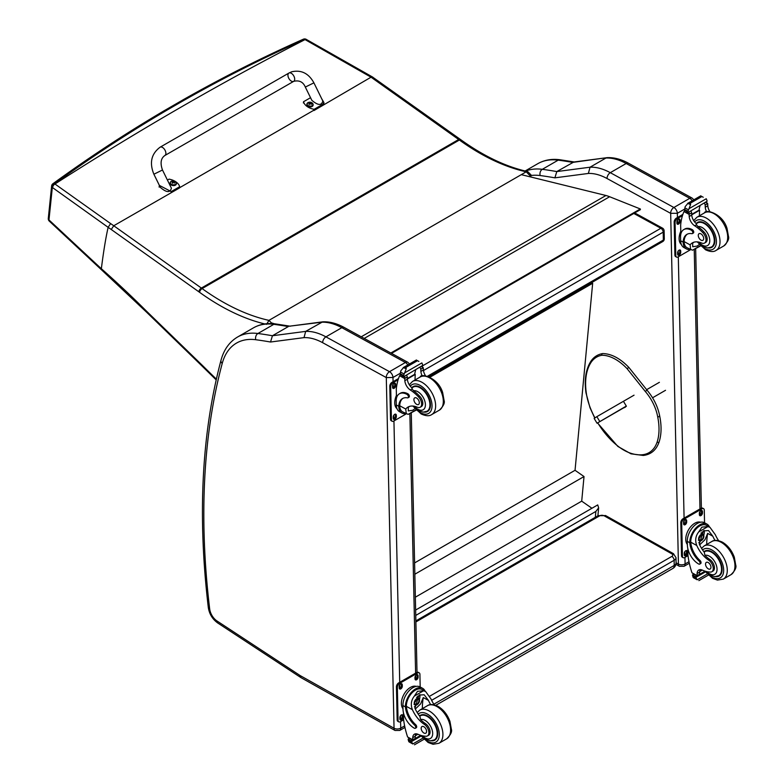 <?xml version="1.0" encoding="UTF-8"?>
<svg xmlns="http://www.w3.org/2000/svg" width="784" height="784" viewBox="0 0 784 784"><rect width="100%" height="100%" fill="white"/><g stroke="black" fill="none" stroke-linecap="round" stroke-linejoin="round"><path stroke-width="1.18" d="M160.103 147.196L288.933 73.039A4.792 2.764 60.1 0 1 289.218 72.912A4.792 2.764 60.1 0 1 293.843 76.058A4.792 2.764 60.1 0 1 293.706 81.34A4.792 2.764 60.1 0 1 293.412 81.467A4.792 2.764 60.1 0 1 288.796 78.331A4.792 2.764 60.1 0 1 288.933 73.039A4.792 2.764 60.1 0 1 289.218 72.912A4.792 2.764 60.1 0 1 293.843 76.058A4.792 2.764 60.1 0 1 293.706 81.34L164.885 155.497A4.792 2.764 60.1 0 0 165.022 150.205A4.792 2.764 60.1 0 0 160.397 147.059A4.792 2.764 60.1 0 0 160.103 147.196C151.302 153.801 149.234 162.817 153.889 174.224L162.484 170.001L171.402 188.18C170.177 192.923 166.502 192.678 160.377 187.435L153.889 174.224M167.433 180.075L169.05 179.144A13.161 8.428 -173.9 0 1 179.673 186.71L171.196 191.59L159.377 185.396M266.599 324.37L268.941 320.362A226.008 130.477 60 0 1 202.105 288.581A127.674 73.706 -120 0 0 201.37 288.061L113.749 225.753L179.536 187.935L179.673 186.71M321.675 98.676L323.929 102.577L322.616 104.429L314.149 109.309A13.161 8.428 -173.9 0 1 303.526 101.744L310.533 97.706M305.319 87.063L311.797 100.274C317.922 105.517 321.597 105.762 322.822 101.018L313.914 82.849L305.319 87.063C303.134 81.918 299.263 80.017 293.706 81.34M303.526 101.744L303.398 102.959M179.556 187.748L313.482 110.426A13.161 8.428 6.1 0 0 314.012 110.524L371.028 77.195L372.782 77.224L460.247 139.336A3.195 1.617 -54.6 0 0 458.66 139.503A127.674 73.706 60 0 1 459.395 140.022A3.195 1.597 -54.2 0 1 460.982 139.856L460.247 139.336M314.149 109.309L314.012 110.524M176.361 183.681A3.136 2.009 -173.9 0 1 176.351 183.907A3.136 2.009 -173.9 0 1 173.019 185.573A3.136 2.009 -173.9 0 1 170.108 183.24A3.136 2.009 -173.9 0 1 170.157 183.025M170.461 182.074A3.136 2.009 6.1 0 0 170.157 182.79L171.167 181.388A3.028 1.94 -173.9 0 1 171.49 181.231L171.167 181.388A3.028 1.94 -173.9 0 0 171.167 184.132A3.028 1.94 -173.9 0 0 175.44 184.397A3.028 1.94 -173.9 0 0 175.43 181.653L176.4 183.456A3.136 2.009 6.1 0 0 176.253 182.692M174.607 182.858L174.332 183.015A1.548 0.99 -173.9 0 0 174.597 182.868L174.685 182.888A4.077 2.568 -115.8 0 0 174.156 182.27L174.156 181.712A4.077 1.823 -51 0 1 174.695 181.565A1.666 1.068 6.1 0 0 174.42 181.369A4.077 2.303 121.6 0 0 173.842 181.486L172.97 181.427A4.077 2.577 -116.2 0 0 172.362 181.231L172.441 181.329A1.548 0.99 -173.9 0 0 172.235 181.437M174.077 182.692L174.156 181.712M172.362 181.231A1.666 1.068 6.1 0 0 172.078 181.398A4.077 2.107 56.6 0 1 172.656 181.614L172.656 182.172A4.077 2.283 121.2 0 0 172.068 182.721A1.666 1.068 6.1 0 0 172.353 182.917A4.077 1.842 -50.6 0 1 172.97 182.398L173.842 182.456A4.077 2.127 56.2 0 1 174.411 183.054A1.666 1.068 6.1 0 0 174.685 182.888M172.656 181.614L172.637 182.662M172.627 182.594L172.627 183.26M313.09 104.978A3.136 2.009 -173.9 0 1 313.09 105.203A3.136 2.009 -173.9 0 1 309.749 106.869A3.136 2.009 -173.9 0 1 306.848 104.537A3.136 2.009 -173.9 0 1 306.887 104.321M313.09 105.203L312.169 102.949A3.028 1.94 -173.9 0 1 312.169 105.693A3.028 1.94 -173.9 0 1 307.906 105.428A3.028 1.94 -173.9 0 1 307.916 102.675A3.028 1.94 -173.9 0 1 308.22 102.528L306.887 104.086A3.136 2.009 6.1 0 0 309.798 106.418A3.136 2.009 6.1 0 0 313.139 104.752A3.136 2.009 6.1 0 0 312.992 103.988M311.101 104.301A1.548 0.99 -173.9 0 0 311.336 104.164L311.424 104.184A4.077 2.568 -115.8 0 0 310.895 103.566L310.895 103.008A4.077 1.823 -51 0 1 311.434 102.861A1.666 1.068 6.1 0 0 311.15 102.665A4.077 2.303 121.6 0 0 310.582 102.782L309.709 102.724A4.077 2.577 -116.2 0 0 309.092 102.528L309.17 102.626A1.548 0.99 -173.9 0 0 308.965 102.733M310.817 103.988L310.895 103.008M309.092 102.528A1.666 1.068 6.1 0 0 308.818 102.694A4.077 2.107 56.6 0 1 309.386 102.91L309.386 103.468A4.077 2.283 121.2 0 0 308.808 104.017A1.666 1.068 6.1 0 0 309.082 104.213A4.077 1.842 -50.6 0 1 309.7 103.694L310.572 103.753A4.077 2.127 56.2 0 1 311.14 104.35A1.666 1.068 6.1 0 0 311.424 104.184M309.386 102.91L309.376 103.958M309.366 103.89L309.357 104.556M146.569 311.219L146.579 312.189L201.792 365.785A3.195 1.147 -45.8 0 1 201.753 364.795L146.569 311.219A731.795 422.488 -120 0 0 101.352 268.716L101.499 269.814L146.579 312.189M108.133 227.34A802.581 463.354 60 0 1 111.25 229.496L113.749 225.753A804.609 465.52 -120.1 0 0 110.622 223.587L108.133 227.34C105.811 237.572 103.547 251.36 101.352 268.716A598.692 28.42 -135.9 0 0 97.294 264.963L48.971 219.922A3.195 1.735 132.9 0 0 49.294 221.117A3.195 1.735 132.9 0 0 49.412 221.215M110.622 223.587L54.635 183.77A3.195 2.029 125.4 0 0 52.322 187.454A641.537 1.793 35.3 0 0 52.636 187.68L108.133 227.331M52.92 183.721A3.195 1.823 54 0 1 54.635 183.77C90.621 157.584 127.723 133.251 165.934 110.76A3.195 1.833 -120.4 0 0 164.366 110.622C126.106 133.143 88.964 157.506 52.93 183.721A3.195 3.195 0 0 0 51.626 185.975A3.195 2.068 5.9 0 0 51.626 185.975A3.195 2.068 5.9 0 0 52.322 187.454L48.971 219.922A3.195 2.078 -174.2 0 1 48.294 218.462A3.195 2.078 -174.2 0 1 48.294 218.452A3.195 2.078 -174.2 0 1 48.294 218.422A3.195 3.195 0 0 0 49.294 221.117L49.51 221.313A3.195 1.725 133 0 0 49.51 221.323A3.195 1.725 133 0 0 49.539 221.353M165.934 110.76A2735.827 1378.37 -54.4 0 1 185.102 99.686C223.999 77.626 263.885 57.546 304.76 39.425L371.048 77.195L458.66 139.503L201.37 288.061A3.195 1.617 125.4 0 0 198.852 291.795A124.48 71.863 60 0 1 199.567 292.314A229.202 132.32 -120 0 0 264.806 323.959M306.132 39.318A3.195 1.637 114.8 0 0 305.976 39.22A3.195 1.637 114.8 0 0 304.76 39.425A3.195 1.842 -113.9 0 0 303.339 39.2A3.195 1.842 -113.9 0 0 303.31 39.22M531.503 175.44L527.985 171.823L526.231 171.804L268.941 320.362L272.117 323.616M306.338 39.386A3.195 1.637 115 0 0 306.309 39.376A3.195 1.637 115 0 0 305.094 39.572A2736.67 1378.801 125.6 0 0 54.968 184.005A3.195 2.029 125.6 0 0 52.636 187.68M415.638 610.05L597.731 504.916L598.643 507.856L595.86 511.433L595.311 517.293M415.755 615.42L595.86 511.433M591.685 282.583L592.665 283.269L575.044 470.292L584.021 476.545L581.708 501.152L591.93 508.267M592.665 283.269L429.936 377.222M415.353 597.192L581.708 501.152M414.844 574.221L584.021 476.545M414.599 562.922L575.044 470.292M361.238 336.797L605.954 195.5L521.301 174.656M271.362 322.851L274.576 323.812M605.954 195.5A51.068 29.478 60 0 1 609.619 196.735L640.312 208.965L640.401 209.651L391.51 353.368M390.844 353.006L640.312 208.965M623.633 401.643L626.308 406.073L597.045 423.223L626.396 406.279M615.391 412.511L617.723 411.12L615.391 412.511M599.731 421.429L596.84 416.657L594.154 418.45L597.045 423.223M596.84 416.657L634.05 395.175M670.624 213.326L677.347 213.297A4.792 2.764 -120 0 0 673.877 207.495L689.763 198.313A4.724 2.793 118.7 0 1 692.115 198.078L628.533 163.268C621.271 159.279 614.205 157.398 607.316 157.633L573.8 162.014L556.797 171.569A641.136 370.156 -120 0 0 542.293 169.324A4.724 3.528 97.5 0 0 540.156 175.547A636.412 367.431 60 0 1 554.896 177.841L556.797 171.569L590.048 167.208L605.934 158.035A63.837 36.858 60 0 1 626.181 163.503L610.295 172.676A63.837 36.858 -120 0 0 590.048 167.208L588.372 173.45A59.114 34.124 60 0 1 607.041 178.517L670.624 213.326A4.724 2.793 -61.3 0 1 673.877 207.495L610.295 172.676A4.724 2.793 118.7 0 0 607.041 178.517M607.061 157.653L572.692 162.396A641.136 370.156 60 0 0 558.179 160.152L542.293 169.324A82.986 47.912 -120 0 0 525.545 171.098M386.247 377.506A4.724 2.793 -61.3 0 1 389.511 371.675L325.928 336.855A63.837 36.858 -120 0 0 305.682 331.387L304.006 337.63A59.114 34.124 60 0 1 322.665 342.696L386.296 377.584L392.98 377.476A4.792 2.764 -120 0 0 389.511 371.675L405.397 362.492A4.724 2.793 118.7 0 1 407.749 362.257L344.166 327.447C336.904 323.459 329.829 321.577 322.949 321.812L289.433 326.193L321.567 322.214A63.837 36.858 60 0 1 341.814 327.683L405.397 362.492A4.792 2.764 60 0 1 407.807 364.962M322.694 321.832L305.682 331.387L272.43 335.748L288.316 326.575A641.136 370.156 60 0 0 273.812 324.331A4.724 3.528 97.5 0 1 275.635 323.939L290.286 326.213M386.296 377.584L394.048 728.258L300.419 675.72A11.231 6.488 60 0 1 299.772 675.318L216.982 620.967A11.231 6.488 60 0 1 209.671 608.943A762.891 440.461 60 0 1 222.225 363.433A78.263 45.188 60 0 1 255.78 339.727A4.724 3.528 -82.5 0 1 257.926 333.504A641.136 370.156 -120 0 1 272.43 335.748L270.529 342.02L304.006 337.63M690.224 249.459A14.475 8.575 -61.3 0 1 686.421 248.9A14.475 8.575 -61.3 0 1 683.187 243.011L684.138 242.462A13.142 7.781 -61.3 0 0 687.058 247.724L692.507 250.204L700.318 245.706M690.655 249.694L690.116 244.873A22.256 12.848 60 0 1 692.38 242.883A22.256 12.848 60 0 1 701.621 243.02A7.036 4.057 60 0 0 704.542 243.069A7.036 4.057 60 0 0 702.65 232.485L703.826 231.809A7.036 4.057 60 0 1 705.718 242.393L704.542 243.069M693.722 242.276A22.256 12.848 -120 0 0 692.644 243.412L692.713 246.744L697.133 246.078L699.24 244.52M683.187 243.011L683.158 242.129A18.091 10.447 -120 0 1 686.892 234.367A18.091 10.447 -120 0 1 691.841 233.671A2.009 1.156 -120 0 0 692.39 233.593A2.009 1.156 -120 0 0 692.684 231.966A2.009 1.156 -120 0 0 691.351 230.202A15.66 9.045 -120 0 0 683.805 229.585A15.66 9.045 -120 0 0 680.561 237.091L680.639 240.757A14.475 8.575 118.7 0 0 683.932 247.538L686.421 248.9M692.507 250.204L700.553 245.951M680.845 234.014L680.649 225.145A67.855 39.18 60 0 1 683.971 211.572L684.618 210.729M702.65 232.485A35.182 20.315 60 0 0 694.653 225.772A8.212 4.743 60 0 1 689.205 216.502A45.237 26.117 60 0 1 689.107 214.385A1.597 0.98 -59.7 0 1 689.107 214.306L689.136 211.827M689.107 214.306L691.635 212.846A1.509 0.872 -120 0 0 690.635 211.082M688.058 212.562L684.461 210.171A5.37 3.107 -120 0 0 684.599 209.475L685.177 206.623L688.087 203.174L690.39 203.164L690.596 204.546L688.989 208.711L706.247 198.744L706.923 200.371A5.37 3.107 -120 0 0 707.099 201.243L688.058 212.562L707.099 201.243M700.72 195.882L703.228 197.254M683.805 229.585L684.755 229.036A15.66 9.045 60 0 1 692.301 229.653A2.009 1.156 60 0 1 693.634 231.417A2.009 1.156 60 0 1 693.34 233.044L692.39 233.593M684.138 242.462L684.109 241.58A18.091 10.447 60 0 1 687.382 234.112M691.723 214.826L699.632 210.259A85.77 49.519 -120 0 0 699.416 215.796M699.044 209.945L699.632 210.259M691.694 214.385L699.005 210.171A60.819 35.113 -120 0 1 700.112 205.604M691.635 212.846A45.237 26.117 -120 0 0 691.733 215.051A8.212 4.743 -120 0 0 696.506 223.832L696.427 224.753L697.976 226.586A35.182 20.315 60 0 1 703.826 231.809M684.599 209.475L687.97 211.317L688.989 208.711M680.14 232.936L680.786 231.221M687.97 211.317A5.37 3.107 -120 0 0 688.146 212.19M700.769 195.814L687.607 203.419L690.596 204.546M706.707 211.954A8.212 4.743 -120 0 1 705.257 207.241A45.237 26.117 -120 0 1 705.159 205.036L707.678 203.585A1.597 0.911 -63.2 0 1 707.687 203.654A45.237 26.117 -120 0 0 707.785 205.78A8.212 4.743 -120 0 0 709.981 211.749M707.678 203.585L705.659 202.409M705.159 205.036A1.509 0.872 -120 0 0 704.159 203.272M681.365 244.51A13.142 7.781 -61.3 0 1 679.101 238.846A13.142 7.781 -61.3 0 1 680.786 231.309M690.626 249.675L678.111 256.907A3.195 1.891 -61.3 0 1 676.514 257.064A3.195 1.891 -61.3 0 1 675.788 255.564L675.063 222.578A3.195 1.891 -61.3 0 1 677.258 218.638L682.462 215.639M680.688 251.066L680.718 252.389A2.195 1.303 -61.3 0 1 679.806 254.604A2.195 1.303 -61.3 0 1 678.111 255.212A2.195 1.303 -61.3 0 1 677.621 254.183L677.592 252.86A2.195 1.303 -61.3 0 1 678.503 250.645A2.195 1.303 -61.3 0 1 680.198 250.037A2.195 1.303 -61.3 0 1 680.688 251.066L679.787 250.576L679.816 251.889A2.195 1.303 -61.3 0 1 677.748 254.8M680.002 220.059L680.032 221.382A2.195 1.303 -61.3 0 1 679.12 223.597A2.195 1.303 -61.3 0 1 677.435 224.204A2.195 1.303 -61.3 0 1 676.935 223.175L676.906 221.852A2.195 1.303 -61.3 0 1 677.817 219.638A2.195 1.303 -61.3 0 1 679.512 219.03A2.195 1.303 -61.3 0 1 680.002 220.059L679.101 219.569L679.13 220.882A2.195 1.303 -61.3 0 1 677.062 223.793M676.514 257.064L675.612 256.574A3.195 1.891 -61.3 0 1 674.887 255.074L674.162 222.088A3.195 1.891 -61.3 0 1 676.357 218.148L682.864 214.385M679.659 249.949A2.195 1.303 -61.3 0 1 679.787 250.576M678.973 218.942A2.195 1.303 -61.3 0 1 679.101 219.569M708.54 247.95A14.367 8.291 -120 0 0 711.852 247.313A14.367 8.291 -120 0 0 711.852 230.721A14.367 8.291 -120 0 0 697.495 222.431A14.367 8.291 -120 0 0 696.163 223.558M700.916 233.838A3.832 2.215 -120 0 0 699.063 233.681A3.832 2.215 -120 0 0 699.063 238.111A3.832 2.215 -120 0 0 702.895 240.316A3.832 2.215 -120 0 0 703.473 237.209A3.832 2.215 -120 0 0 700.916 233.838M405.847 413.638A14.475 8.575 -61.3 0 1 402.045 413.08A14.475 8.575 -61.3 0 1 398.811 407.19L399.762 406.641A13.142 7.781 -61.3 0 0 402.692 411.904L408.141 414.383L415.941 409.885M406.288 413.874L405.749 409.052A22.256 12.848 60 0 1 408.013 407.063A22.256 12.848 60 0 1 417.255 407.2A7.036 4.057 60 0 0 420.175 407.249A7.036 4.057 60 0 0 418.284 396.665L419.45 395.989A7.036 4.057 60 0 1 421.351 406.573L420.175 407.249M409.346 406.455A22.256 12.848 -120 0 0 408.278 407.592L408.337 410.924L412.756 410.257L414.863 408.699M398.811 407.19L398.791 406.308A18.091 10.447 -120 0 1 402.525 398.546A18.091 10.447 -120 0 1 407.474 397.851A2.009 1.156 -120 0 0 408.013 397.772A2.009 1.156 -120 0 0 408.317 396.145A2.009 1.156 -120 0 0 406.974 394.381A15.66 9.045 -120 0 0 399.428 393.764A15.66 9.045 -120 0 0 396.194 401.271L396.273 404.936A14.475 8.575 118.7 0 0 399.556 411.718L402.045 413.08M408.141 414.383L416.186 410.13M396.479 398.194L396.283 389.325A67.855 39.18 60 0 1 399.605 375.752L400.252 374.909M418.284 396.665A35.182 20.315 60 0 0 410.287 389.962A8.212 4.743 60 0 1 404.838 380.681A45.237 26.117 60 0 1 404.74 378.564A1.597 0.98 -59.7 0 1 404.74 378.486L404.769 376.006M404.74 378.486L407.259 377.026A1.509 0.872 -120 0 0 406.269 375.262M403.691 376.741L400.085 374.35A5.37 3.107 -120 0 0 400.232 373.654L400.8 370.803L403.721 367.353L406.014 367.343L406.23 368.725L404.613 372.89L421.88 362.923L422.556 364.55A5.37 3.107 -120 0 0 422.733 365.422L403.691 376.741L422.733 365.422M416.343 360.062L418.852 361.434M399.428 393.764L400.379 393.215A15.66 9.045 60 0 1 407.925 393.833A2.009 1.156 60 0 1 409.268 395.597A2.009 1.156 60 0 1 408.964 397.223L408.013 397.772M399.762 406.641L399.732 405.759A18.091 10.447 60 0 1 403.015 398.292M407.347 379.005L415.255 374.438A85.77 49.519 -120 0 0 415.05 379.975M414.677 374.125L415.255 374.438M407.327 378.564L414.638 374.35A60.819 35.113 -120 0 1 415.745 369.783M407.259 377.026A45.237 26.117 -120 0 0 407.366 379.231A8.212 4.743 -120 0 0 412.139 388.011L412.061 388.933L413.609 390.765A35.182 20.315 60 0 1 419.45 395.989M400.232 373.654L403.593 375.497L404.613 372.89M395.763 397.116L396.42 395.401M403.593 375.497A5.37 3.107 -120 0 0 403.77 376.369M416.402 359.993L403.241 367.598L406.23 368.725M422.331 376.134A8.212 4.743 -120 0 1 420.89 371.42A45.237 26.117 -120 0 1 420.783 369.215L423.311 367.765A1.597 0.911 -63.2 0 1 423.311 367.833A45.237 26.117 -120 0 0 423.419 369.96A8.212 4.743 -120 0 0 425.614 375.928M423.311 367.765L421.292 366.589M420.783 369.215A1.509 0.872 -120 0 0 419.793 367.451M396.988 408.689A13.142 7.781 -61.3 0 1 394.734 403.025A13.142 7.781 -61.3 0 1 396.42 395.489M406.249 413.854L393.735 421.086A3.195 1.891 -61.3 0 1 392.147 421.243A3.195 1.891 -61.3 0 1 391.422 419.744L390.687 386.757A3.195 1.891 -61.3 0 1 392.892 382.817L398.086 379.819M396.322 415.246L396.351 416.569A2.195 1.303 -61.3 0 1 395.44 418.783A2.195 1.303 -61.3 0 1 393.744 419.391A2.195 1.303 -61.3 0 1 393.245 418.362L393.215 417.039A2.195 1.303 -61.3 0 1 394.127 414.824A2.195 1.303 -61.3 0 1 395.822 414.217A2.195 1.303 -61.3 0 1 396.322 415.246L395.42 414.756L395.45 416.069A2.195 1.303 -61.3 0 1 393.382 418.979M395.636 384.238L395.665 385.561A2.195 1.303 -61.3 0 1 394.754 387.776A2.195 1.303 -61.3 0 1 393.058 388.384A2.195 1.303 -61.3 0 1 392.559 387.355L392.529 386.032A2.195 1.303 -61.3 0 1 393.441 383.817A2.195 1.303 -61.3 0 1 395.136 383.209A2.195 1.303 -61.3 0 1 395.636 384.238L394.734 383.748L394.764 385.062A2.195 1.303 -61.3 0 1 392.696 387.972M392.147 421.243L391.245 420.753A3.195 1.891 -61.3 0 1 390.52 419.254L389.785 386.267A3.195 1.891 -61.3 0 1 391.99 382.327L398.497 378.564M395.283 414.128A2.195 1.303 -61.3 0 1 395.42 414.756M394.597 383.121A2.195 1.303 -61.3 0 1 394.734 383.748M424.164 412.129A14.367 8.291 -120 0 0 427.486 411.492A14.367 8.291 -120 0 0 427.486 394.901A14.367 8.291 -120 0 0 413.119 386.61A14.367 8.291 -120 0 0 411.796 387.737M416.539 398.017A3.832 2.215 -120 0 0 414.697 397.87A3.832 2.215 -120 0 0 414.697 402.29A3.832 2.215 -120 0 0 418.529 404.495A3.832 2.215 -120 0 0 419.097 401.388A3.832 2.215 -120 0 0 416.539 398.017M715.028 540.45A22.256 12.848 60 0 1 712.813 536.217L708.54 530.582L703.424 530.866L699.289 544.027A22.256 12.848 60 0 0 704.267 552.24L704.943 555.346A22.256 12.848 60 0 0 709.804 559.453L708.628 560.129A22.256 12.848 60 0 1 696.77 545.488C694.859 540.548 695.516 536.011 698.74 531.885L701.915 527.122L707.844 526.623L698.74 531.885M707.844 526.623L709.922 527.26L715.341 534.757A22.256 12.848 -120 0 0 718.634 540.676M699.691 564.117L700.641 563.569A2.009 1.156 60 0 0 700.024 560.482A18.091 10.447 60 0 1 690.753 542.195L690.743 541.244L689.793 541.793A14.475 8.575 -61.3 0 1 696.153 527.71A14.475 8.575 -61.3 0 1 706.972 524.114L704.483 522.752A14.475 8.575 118.7 0 0 693.301 526.721A14.475 8.575 118.7 0 0 687.284 541.362L687.372 545.027A15.66 9.045 -120 0 0 698.73 564.039A2.009 1.156 -120 0 0 699.691 564.117A2.009 1.156 -120 0 0 699.073 561.03A18.091 10.447 -120 0 1 689.802 542.734L687.284 541.362M689.793 541.793L689.802 542.734M706.972 524.114A14.475 8.575 -61.3 0 1 709.481 527.024M700.259 569.615A8.212 4.743 60 0 0 699.632 572.075A45.237 26.117 60 0 0 699.622 574.221A1.509 0.872 60 0 1 699.308 574.937L697.152 576.181L691.958 572.79A67.855 39.18 60 0 1 687.95 555.199L687.803 548.486M707.207 573.996L697.192 579.778L696.074 577.906A5.37 3.107 60 0 1 696.212 577.21L692.605 574.819L693.605 574.241M692.605 574.819L692.527 575.191A5.37 3.107 60 0 1 692.703 576.064L693.379 577.69L697.192 579.778M690.743 541.244A13.142 7.781 -61.3 0 1 696.545 528.514A13.142 7.781 -61.3 0 1 706.325 525.29L709.922 527.26M706.698 544.468A85.77 49.519 60 0 1 707.648 533.385L704.992 539.706L699.681 544.86M704.228 530.474A9.565 5.664 -61.3 0 1 703.777 535.227M700.7 540.842A9.565 5.664 -61.3 0 1 698.789 542.665M701.974 531.924A6.38 3.783 -61.3 0 1 702.043 533.659M702.307 570.095L699.651 571.634M686.784 533.541L687.529 531.709M708.628 560.129A7.036 4.057 60 0 1 712.95 566.342A7.036 4.057 60 0 1 711.813 571.752A7.036 4.057 60 0 1 710.157 572.065A35.182 20.315 60 0 1 702.268 570.076A8.212 4.743 60 0 0 698.799 569.997A8.212 4.743 60 0 0 697.103 573.535A45.237 26.117 60 0 0 697.094 575.603A1.597 0.97 -59.4 0 0 697.094 575.672L699.622 574.221M687.362 544.478A13.142 7.781 -61.3 0 1 688.587 529.7A13.142 7.781 -61.3 0 1 700.543 522.222M687.999 555.64L684.755 557.512A3.195 1.891 -61.3 0 1 683.158 557.669L682.256 557.179A3.195 1.891 -61.3 0 1 681.531 555.68L680.806 522.693A3.195 1.891 -61.3 0 1 683.001 518.753L701.063 508.326A3.195 1.891 -61.3 0 1 702.65 508.169L703.552 508.659A3.195 1.891 -61.3 0 1 704.277 510.159L704.551 522.791M683.158 557.669A3.195 1.891 -61.3 0 1 682.433 556.179L681.708 523.193A3.195 1.891 -61.3 0 1 683.903 519.253L701.964 508.826A3.195 1.891 -61.3 0 1 703.552 508.659M699.377 514.657L699.348 513.344A2.195 1.303 -61.3 0 1 700.259 511.119A2.195 1.303 -61.3 0 1 701.954 510.521A2.195 1.303 -61.3 0 1 702.454 511.55L702.484 512.873A2.195 1.303 -61.3 0 1 701.572 515.088A2.195 1.303 -61.3 0 1 699.877 515.686A2.195 1.303 -61.3 0 1 699.377 514.657M683.579 523.781L683.55 522.458A2.195 1.303 -61.3 0 1 684.461 520.243A2.195 1.303 -61.3 0 1 686.157 519.645A2.195 1.303 -61.3 0 1 686.647 520.674L686.676 521.987A2.195 1.303 -61.3 0 1 685.765 524.212A2.195 1.303 -61.3 0 1 684.079 524.81A2.195 1.303 -61.3 0 1 683.579 523.781M684.265 554.788L684.236 553.465A2.195 1.303 -61.3 0 1 685.147 551.25A2.195 1.303 -61.3 0 1 686.843 550.652A2.195 1.303 -61.3 0 1 687.333 551.681L687.362 552.994A2.195 1.303 -61.3 0 1 686.451 555.219A2.195 1.303 -61.3 0 1 684.765 555.817A2.195 1.303 -61.3 0 1 684.265 554.788M701.415 510.433A2.195 1.303 -61.3 0 1 701.543 511.05L701.572 512.373A2.195 1.303 -61.3 0 1 699.504 515.284M685.618 519.547A2.195 1.303 -61.3 0 1 685.745 520.174L685.775 521.497A2.195 1.303 -61.3 0 1 683.707 524.408M686.304 550.554A2.195 1.303 -61.3 0 1 686.431 551.181L686.461 552.504A2.195 1.303 -61.3 0 1 684.393 555.415M699.181 538.098A3.009 1.784 118.7 0 0 700.651 535.423M699.112 538.745A3.009 1.784 118.7 0 0 699.789 540.127A3.009 1.784 118.7 0 0 702.807 538.343A3.009 1.784 118.7 0 0 702.689 534.845A3.009 1.784 118.7 0 0 701.151 535.011M699.112 538.912A3.263 1.931 118.7 0 0 701.513 540.254A3.263 1.931 118.7 0 0 703.718 536.158A3.263 1.931 118.7 0 0 701.229 534.953A3.263 1.931 118.7 0 0 699.103 538.843A3.263 1.931 118.7 0 0 699.112 538.912M698.946 539A3.489 2.068 118.7 0 0 701.611 540.382A3.489 2.068 118.7 0 0 703.885 536.236A3.489 2.068 118.7 0 0 701.386 534.678A3.489 2.068 118.7 0 0 698.946 539M703.885 536.138A3.744 2.215 118.7 0 0 703.885 536.04A3.744 2.215 118.7 0 0 703.032 534.208A3.744 2.215 118.7 0 0 700.151 535.227A3.744 2.215 118.7 0 0 698.593 539.01A3.744 2.215 118.7 0 0 699.446 540.764A3.744 2.215 118.7 0 0 701.445 540.49A3.744 2.215 118.7 0 0 701.533 540.431M703.895 551.76A14.367 8.291 60 0 1 704.757 551.123A14.367 8.291 60 0 1 711.676 551.681A14.367 8.291 60 0 1 721.27 564.323A14.367 8.291 60 0 1 719.124 575.995A14.367 8.291 60 0 1 715.802 576.632M709.804 559.453A7.036 4.057 60 0 1 714.126 565.656A7.036 4.057 60 0 1 712.979 571.075L711.813 571.752M708.315 568.861A3.832 2.215 -120 0 0 710.167 569.008A3.832 2.215 -120 0 0 710.167 564.588A3.832 2.215 -120 0 0 706.335 562.373A3.832 2.215 -120 0 0 705.757 565.489A3.832 2.215 -120 0 0 708.315 568.861M430.661 704.63A22.256 12.848 60 0 1 428.446 700.396L424.173 694.761L419.058 695.055L414.922 708.207A22.256 12.848 60 0 0 419.901 716.419L420.577 719.526A22.256 12.848 60 0 0 425.438 723.632L424.262 724.308A22.256 12.848 60 0 1 412.394 709.667C410.483 704.728 411.139 700.2 414.364 696.065L417.549 691.302L423.478 690.802L414.364 696.065M423.478 690.802L425.555 691.439L430.975 698.936A22.256 12.848 -120 0 0 434.267 704.855M415.324 728.297L416.275 727.748A2.009 1.156 60 0 0 415.657 724.661A18.091 10.447 60 0 1 406.377 706.374L406.367 705.424L405.416 705.972A14.475 8.575 -61.3 0 1 411.776 691.89A14.475 8.575 -61.3 0 1 422.596 688.293L420.106 686.931A14.475 8.575 118.7 0 0 408.934 690.9A14.475 8.575 118.7 0 0 402.917 705.541L402.996 709.206A15.66 9.045 -120 0 0 414.364 728.218A2.009 1.156 -120 0 0 415.324 728.297A2.009 1.156 -120 0 0 414.707 725.21A18.091 10.447 -120 0 1 405.436 706.923L402.917 705.541M405.416 705.972L405.436 706.923M422.596 688.293A14.475 8.575 -61.3 0 1 425.114 691.204M415.892 733.795A8.212 4.743 60 0 0 415.255 736.254A45.237 26.117 60 0 0 415.255 738.401A1.509 0.872 60 0 1 414.942 739.116L412.786 740.361L407.582 736.97A67.855 39.18 60 0 1 403.574 719.379L403.427 712.666M422.841 738.175L412.815 743.957L411.698 742.085A5.37 3.107 60 0 1 411.845 741.39L408.239 738.998L409.238 738.42M408.239 738.998L408.16 739.371A5.37 3.107 60 0 1 408.327 740.243L409.003 741.87L412.815 743.957M406.367 705.424A13.142 7.781 -61.3 0 1 412.168 692.693A13.142 7.781 -61.3 0 1 421.959 689.469L425.555 691.439M422.331 708.648A85.77 49.519 60 0 1 423.272 697.564L420.626 703.885L415.304 709.04M419.861 694.653A9.565 5.664 -61.3 0 1 419.411 699.406M416.333 705.022A9.565 5.664 -61.3 0 1 414.422 706.845M417.607 696.104A6.38 3.783 -61.3 0 1 417.676 697.838M424.262 724.308A7.036 4.057 60 0 1 428.583 730.521A7.036 4.057 60 0 1 427.437 735.931A7.036 4.057 60 0 1 425.79 736.245A35.182 20.315 60 0 1 417.901 734.255L415.285 735.813M402.417 697.721L403.162 695.888M415.255 738.401L412.727 739.851A1.597 0.97 -59.4 0 1 412.717 739.782A45.237 26.117 60 0 1 412.727 737.715A8.212 4.743 60 0 1 414.432 734.177A8.212 4.743 60 0 1 417.901 734.255M402.986 708.658A13.142 7.781 -61.3 0 1 404.211 693.879A13.142 7.781 -61.3 0 1 416.177 686.402M403.633 719.82L400.379 721.692A3.195 1.891 -61.3 0 1 398.791 721.848L397.89 721.358A3.195 1.891 -61.3 0 1 397.165 719.859L396.439 686.872A3.195 1.891 -61.3 0 1 398.635 682.933L416.686 672.515A3.195 1.891 -61.3 0 1 418.284 672.349L419.185 672.848A3.195 1.891 -61.3 0 1 419.91 674.338L420.185 686.97M398.791 721.848A3.195 1.891 -61.3 0 1 398.066 720.359L397.341 687.372A3.195 1.891 -61.3 0 1 399.536 683.432L417.588 673.005A3.195 1.891 -61.3 0 1 419.185 672.848M415.01 678.836L414.981 677.523A2.195 1.303 -61.3 0 1 415.892 675.298A2.195 1.303 -61.3 0 1 417.578 674.701A2.195 1.303 -61.3 0 1 418.078 675.73L418.107 677.053A2.195 1.303 -61.3 0 1 417.196 679.267A2.195 1.303 -61.3 0 1 415.5 679.865A2.195 1.303 -61.3 0 1 415.01 678.836M399.203 687.96L399.174 686.637A2.195 1.303 -61.3 0 1 400.085 684.422A2.195 1.303 -61.3 0 1 401.78 683.824A2.195 1.303 -61.3 0 1 402.28 684.853L402.31 686.167A2.195 1.303 -61.3 0 1 401.398 688.391A2.195 1.303 -61.3 0 1 399.703 688.989A2.195 1.303 -61.3 0 1 399.203 687.96M399.889 718.967L399.86 717.644A2.195 1.303 -61.3 0 1 400.771 715.429A2.195 1.303 -61.3 0 1 402.466 714.832A2.195 1.303 -61.3 0 1 402.966 715.861L402.996 717.174A2.195 1.303 -61.3 0 1 402.084 719.398A2.195 1.303 -61.3 0 1 400.389 719.996A2.195 1.303 -61.3 0 1 399.889 718.967M417.049 674.612A2.195 1.303 -61.3 0 1 417.176 675.24L417.206 676.553A2.195 1.303 -61.3 0 1 415.138 679.463M401.241 683.736A2.195 1.303 -61.3 0 1 401.379 684.354L401.408 685.677A2.195 1.303 -61.3 0 1 399.34 688.587M401.927 714.734A2.195 1.303 -61.3 0 1 402.065 715.361L402.094 716.684A2.195 1.303 -61.3 0 1 400.026 719.594M414.814 702.278A3.009 1.784 118.7 0 0 416.275 699.602M414.736 702.925A3.009 1.784 118.7 0 0 415.422 704.306A3.009 1.784 118.7 0 0 418.431 702.523A3.009 1.784 118.7 0 0 418.313 699.024A3.009 1.784 118.7 0 0 416.784 699.191M414.736 703.091A3.263 1.931 118.7 0 0 417.147 704.434A3.263 1.931 118.7 0 0 419.352 700.337A3.263 1.931 118.7 0 0 416.863 699.132A3.263 1.931 118.7 0 0 414.736 703.023A3.263 1.931 118.7 0 0 414.736 703.091M414.579 703.189A3.489 2.068 118.7 0 0 417.235 704.561A3.489 2.068 118.7 0 0 419.509 700.416A3.489 2.068 118.7 0 0 417.01 698.858A3.489 2.068 118.7 0 0 414.579 703.189M419.509 700.318A3.744 2.215 118.7 0 0 419.509 700.22A3.744 2.215 118.7 0 0 418.666 698.387A3.744 2.215 118.7 0 0 415.775 699.406A3.744 2.215 118.7 0 0 414.226 703.189A3.744 2.215 118.7 0 0 415.069 704.943A3.744 2.215 118.7 0 0 417.078 704.669A3.744 2.215 118.7 0 0 417.157 704.61M419.528 715.939A14.367 8.291 60 0 1 420.391 715.302A14.367 8.291 60 0 1 427.309 715.861A14.367 8.291 60 0 1 436.904 728.503A14.367 8.291 60 0 1 434.748 740.174A14.367 8.291 60 0 1 431.435 740.811M425.438 723.632A7.036 4.057 60 0 1 429.75 729.835A7.036 4.057 60 0 1 428.613 735.255L427.437 735.931M423.948 733.04A3.832 2.215 -120 0 0 425.79 733.187A3.832 2.215 -120 0 0 425.79 728.767A3.832 2.215 -120 0 0 421.959 726.552A3.832 2.215 -120 0 0 421.39 729.669A3.832 2.215 -120 0 0 423.948 733.04M626.308 406.073L623.437 407.984L625.328 407.21M659.393 415.902L659.373 416.637L659.393 415.902L659.373 416.637L657.707 416.882A33.438 19.306 60 0 0 645.34 391.52L646.594 390.412M633.805 213.464L660.863 228.271A3.195 1.842 60 0 1 663.186 232.142A3.195 1.793 -1.3 0 0 664.117 230.839A3.195 3.195 0 0 0 662.46 228.115A3.195 1.891 118.7 0 0 660.863 228.271L421.655 366.373L422.645 366.922M423.478 370.538L663.186 232.142L663.352 240.061A3.195 1.842 60 0 1 662.696 241.59A3.195 3.195 0 0 0 664.293 238.757A3.195 1.793 178.7 0 1 663.352 240.061L427.427 376.271M171.196 191.59L171.069 192.805M322.616 104.429L322.489 105.654M170.108 183.24L170.157 182.79A3.136 2.009 6.1 0 0 173.068 185.122A3.136 2.009 6.1 0 0 176.4 183.456L176.351 183.907M172.97 181.427L172.833 182.202M173.842 181.486L173.823 182.437M307.201 103.37A3.136 2.009 6.1 0 0 306.887 104.086L306.848 104.537M309.709 102.724L309.572 103.498M310.582 102.782L310.552 103.733M531.415 177.135L526.231 171.804A226.008 130.477 -120 0 1 459.395 140.022L202.105 288.581A3.195 1.597 125.8 0 0 199.567 292.314M97.294 264.963A3.195 1.382 133 0 0 97.451 266.05A3.195 1.382 133 0 0 97.451 266.06A3.195 1.382 133 0 0 97.481 266.08L101.489 269.804M216.188 379.887L203.389 367.363A3.195 1.107 -45.1 0 1 203.389 366.402A130.859 75.548 -120 0 0 201.753 364.795M216.364 379.103A792.604 457.591 60 0 1 203.389 366.402M49.186 220.128A3.195 1.725 133 0 0 49.51 221.313L97.451 266.05M111.25 229.496L198.852 291.795M185.102 99.686A3.195 1.852 -119.7 0 0 183.554 99.539A3.195 1.852 -119.7 0 0 183.544 99.548A3.195 1.852 -119.7 0 0 183.515 99.568M164.375 110.622L183.544 99.548C222.499 77.459 262.434 57.35 303.349 39.2A3.195 3.195 0 0 1 305.976 39.22L372.929 77.244M364.217 338.423L609.619 196.735M646.643 389.677L659.393 382.318M665.528 390.295L652.553 397.782M554.896 177.841L588.372 173.45M529.974 175.655A78.263 45.188 60 0 1 540.156 175.547M675.916 564.333L679.405 566.293A4.724 2.764 -60.7 0 1 678.376 564.098L676.073 562.804M679.405 566.293L684.109 566.264A4.792 2.764 -120 0 0 685.098 563.97A4.724 2.656 178.7 0 1 678.425 564.078L678.376 564.098M670.673 213.405L678.425 564.078M689.009 561.716L685.098 563.97L684.951 557.395M684.902 555.239L684.824 551.652M684.226 524.231L684.138 520.645M684.089 518.126L678.307 256.789M678.258 254.624L678.18 251.037M677.572 223.616L677.494 220.03M677.445 217.521L677.347 213.297L684.648 209.083M525.123 171L537.785 163.689A82.986 47.912 60 0 1 558.179 160.152A4.724 3.528 97.5 0 1 560.001 159.76L574.652 162.033M628.533 163.268A4.724 2.793 118.7 0 0 626.181 163.503L689.763 198.313A4.792 2.764 60 0 1 692.174 200.773M694.242 249.714L699.975 508.953M700.034 511.393L700.112 515.059M237.523 337.042L253.418 327.869A82.986 47.912 60 0 1 273.812 324.331L257.926 333.504A82.986 47.912 -120 0 0 237.523 337.042C229.349 341.942 223.842 349.693 221 360.277C201.674 433.15 197.45 515.578 208.319 607.571C209.357 614.068 212.503 619.203 217.727 622.986A4.724 2.538 123.3 0 1 216.982 620.967M409.875 413.893L415.608 673.133M415.657 675.583L415.736 679.238M344.166 327.447A4.724 2.793 118.7 0 0 341.814 327.683L325.928 336.855A4.724 2.793 -61.3 0 0 322.665 342.696M404.965 727.434L399.742 730.443A4.792 2.764 -120 0 0 400.732 728.15L404.632 725.896M393.068 381.7L392.98 377.476L400.281 373.262M394.048 728.258A4.724 2.656 -1.3 0 0 400.732 728.15L400.585 721.574M400.536 719.418L400.457 715.831M399.85 688.411L399.771 684.824M399.713 682.305L393.94 420.969M393.891 418.803L393.813 415.216M393.205 387.806L393.127 384.219M394.009 728.277A4.724 2.764 119.3 0 0 395.028 730.472L301.448 677.905A4.724 2.764 119.3 0 1 300.419 675.72M299.772 675.318A4.724 2.538 123.3 0 0 300.517 677.337L301.448 677.905M209.671 608.943A4.724 2.293 173.2 0 1 208.319 607.571M222.225 363.433A4.724 3.342 -165 0 1 221 360.277M255.78 339.727A636.412 367.431 60 0 1 270.529 342.02M431.621 700.318L674.142 560.295A3.195 1.842 -120 0 0 671.849 556.405L429.661 696.231M433.846 704.218L674.201 565.45A6.38 3.685 60 0 1 672.878 568.449A6.38 6.38 0 0 0 676.073 562.843A6.38 3.636 179.3 0 1 674.201 565.45L674.142 560.295A6.38 3.636 -0.7 0 0 676.014 557.689L673.446 553.671A3.195 1.872 119.3 0 0 671.849 553.837A3.195 1.813 179.3 0 1 671.849 556.405M673.446 553.671L605.748 515.647A3.195 1.872 119.3 0 0 604.15 515.803L671.849 553.837M605.748 515.647L598.074 515.705A3.195 1.842 60 0 1 599.642 515.843A3.195 1.813 179.3 0 1 604.15 515.803M415.902 621.928L599.642 515.843M683.158 242.129L680.639 240.757M683.971 211.572L689.107 214.385M690.39 203.164L701.406 196.804M691.351 230.202L692.301 229.653M684.893 207.858L688.303 209.72M689.891 202.899L700.916 196.529M694.653 225.772L696.427 224.753M689.205 216.502L691.733 215.051M705.257 207.241L707.785 205.78M684.109 241.58L690.116 244.873M680.718 252.389L679.816 251.889M680.032 221.382L679.13 220.882M677.258 218.638L676.357 218.148M675.063 222.578L674.162 222.088M675.788 255.564L674.887 255.074M698.005 242.178A16.601 9.584 -120 0 0 704.973 248.597A16.601 9.584 -120 0 0 714.841 233.965A16.601 9.584 -120 0 0 694.673 222.009M697.201 241.864L705.561 249.792C710.235 251.899 713.734 252.105 716.057 250.41A19.149 11.054 -120 0 0 716.057 228.301A19.149 11.054 -120 0 0 696.907 217.246L693.673 220.608M716.057 250.41L723.73 245.98A19.149 11.054 -120 0 0 723.73 223.871A19.149 11.054 -120 0 0 704.581 212.817L696.907 217.246M697.976 226.586A10.721 6.194 60 0 1 709.422 237.817A10.721 6.194 60 0 1 702.395 245.167A10.721 6.194 60 0 1 698.73 242.08M696.388 223.744L697.495 222.94A13.916 8.036 60 0 1 711.411 230.976A13.916 8.036 60 0 1 711.411 247.048L707.57 247.969L703.121 246.666L697.819 241.923M398.791 406.308L396.273 404.936M399.605 375.752L404.74 378.564M406.014 367.343L417.039 360.983M406.974 394.381L407.925 393.833M400.526 372.037L403.936 373.899M405.524 367.079L416.539 360.709M410.287 389.962L412.061 388.933M404.838 380.681L407.366 379.231M420.89 371.42L423.419 369.96M399.732 405.759L405.749 409.052M396.351 416.569L395.45 416.069M395.665 385.561L394.764 385.062M392.892 382.817L391.99 382.327M390.687 386.757L389.785 386.267M391.422 419.744L390.52 419.254M413.638 406.357A16.601 9.584 -120 0 0 420.606 412.776A16.601 9.584 -120 0 0 430.465 398.145A16.601 9.584 -120 0 0 410.297 386.189M412.835 406.043L421.184 413.972C425.859 416.079 429.358 416.284 431.68 414.589A19.149 11.054 -120 0 0 431.68 392.48A19.149 11.054 -120 0 0 412.531 381.426L409.297 384.787M431.68 414.589L439.354 410.159A19.149 11.054 -120 0 0 439.354 388.051A19.149 11.054 -120 0 0 420.204 376.996L412.531 381.426M413.609 390.765A10.721 6.194 60 0 1 425.055 401.996A10.721 6.194 60 0 1 418.029 409.346A10.721 6.194 60 0 1 414.354 406.259M412.021 387.923L413.129 387.12A13.916 8.036 60 0 1 427.045 395.156A13.916 8.036 60 0 1 427.045 411.228L423.203 412.149L418.754 410.845L413.442 406.102M693.056 577.259L696.466 579.121M700.024 560.482L699.073 561.03M707.648 533.385L712.813 536.217M692.703 576.064L696.074 577.906M693.742 574.319L692.85 574.839M704.953 571.242L699.622 574.319M696.76 575.975L695.869 576.485M699.632 572.075L697.103 573.535M691.958 572.79L697.094 575.603M705.433 571.889L696.212 577.21M690.753 542.195L696.77 545.488M681.708 523.193L680.806 522.693M683.903 519.253L683.001 518.753M702.484 512.873L701.572 512.373M702.454 511.55L701.543 511.05M686.676 521.987L685.775 521.497M686.647 520.674L685.745 520.174M687.362 552.994L686.461 552.504M687.333 551.681L686.431 551.181M682.433 556.179L681.531 555.68M701.964 508.826L701.063 508.326M702.601 549.966A16.601 9.584 60 0 1 711.637 549.839A16.601 9.584 60 0 1 723.24 573.721A16.601 9.584 60 0 1 705.61 571.311M721.064 542.254A19.149 11.054 60 0 1 733.863 559.1A19.149 11.054 60 0 1 730.992 574.672C735.069 570.703 736.637 567.459 735.706 564.931L734.314 557.218C731.786 550.397 727.797 545.37 722.338 542.126C717.664 540.019 714.165 539.804 711.843 541.499A19.149 11.054 60 0 1 721.064 542.254M711.843 541.499L704.169 545.929A19.149 11.054 60 0 1 713.391 546.683A19.149 11.054 60 0 1 726.19 563.529A19.149 11.054 60 0 1 723.318 579.102L717.438 580.101L712.529 578.318L704.836 571.075M704.943 555.346A10.721 6.194 60 0 1 716.635 566.273A10.721 6.194 60 0 1 709.667 573.849A10.721 6.194 60 0 1 706.766 571.614M706.756 550.476L704.767 551.632A13.916 8.036 60 0 1 718.683 559.668A13.916 8.036 60 0 1 718.683 575.73L720.672 574.584M408.689 741.439L412.1 743.301M415.657 724.661L414.707 725.21M423.272 697.564L428.446 700.396M408.327 740.243L411.698 742.085M409.375 738.499L408.474 739.018M420.587 735.421L415.246 738.499M412.394 740.155L411.492 740.664M415.255 736.254L412.727 737.715M407.582 736.97L412.717 739.782M421.067 736.068L411.845 741.39M406.377 706.374L412.394 709.667M397.341 687.372L396.439 686.872M399.536 683.432L398.635 682.933M418.107 677.053L417.206 676.553M418.078 675.73L417.176 675.24M402.31 686.167L401.408 685.677M402.28 684.853L401.379 684.354M402.996 717.174L402.094 716.684M402.966 715.861L402.065 715.361M398.066 720.359L397.165 719.859M417.588 673.005L416.686 672.515M418.225 714.146A16.601 9.584 60 0 1 427.27 714.018A16.601 9.584 60 0 1 438.873 737.901A16.601 9.584 60 0 1 421.243 735.5L426.016 739.528L430.455 740.841L434.307 739.92A13.916 8.036 60 0 0 434.307 723.848A13.916 8.036 60 0 0 420.391 715.812L422.39 714.665M436.698 706.433A19.149 11.054 60 0 1 449.487 723.279A19.149 11.054 60 0 1 446.625 738.851C450.692 734.882 452.27 731.639 451.339 729.11L449.947 721.398C447.419 714.577 443.421 709.549 437.972 706.306C433.297 704.199 429.799 703.983 427.476 705.678A19.149 11.054 60 0 1 436.698 706.433M427.476 705.678L419.803 710.108A19.149 11.054 60 0 1 429.024 710.863A19.149 11.054 60 0 1 441.813 727.709A19.149 11.054 60 0 1 438.952 743.281L433.072 744.281L428.162 742.497L420.469 735.255M420.577 719.526A10.721 6.194 60 0 1 432.268 730.453A10.721 6.194 60 0 1 425.291 738.028A10.721 6.194 60 0 1 422.4 735.794M597.722 422.831A56.967 32.889 60 0 0 617.733 445.969A46.677 26.95 60 0 0 630.503 453.172A55.938 32.301 60 0 0 642.341 454.749A46.677 26.95 60 0 0 657.149 441.98A55.517 32.056 -120 0 0 657.707 416.882M645.34 391.52L627.092 368.676L628.837 367.422M601.906 355.25A42.63 24.608 60 0 1 627.092 368.676L628.876 367.441A1.196 1.196 0 0 0 628.807 367.373C620.115 358.366 611.432 353.76 602.749 353.564A1.196 0.931 89.5 0 0 601.906 355.25A46.677 26.95 60 0 0 590.705 362.923A1.196 0.931 -148.1 0 1 590.538 361.806C593.41 357.249 597.418 354.515 602.553 353.584A1.196 0.96 80.2 0 0 601.906 355.25M594.938 417.921A56.967 32.889 60 0 1 590.264 407.788A46.677 26.95 60 0 1 586.314 393.117A62.034 35.809 60 0 1 590.705 362.923M586.314 393.117A1.196 0.559 171.8 0 1 585.971 392.804C584.217 380.122 585.736 369.783 590.538 361.806M617.733 445.969A1.196 0.549 128.4 0 0 617.841 446.419L597.535 422.939M630.503 453.172A1.196 0.813 108.6 0 0 630.973 453.818L617.841 446.419M642.341 454.749A1.196 0.941 84.5 0 0 643.311 455.455L630.973 453.818M657.149 441.98A1.196 0.872 18.2 0 0 659.138 441.862C656.335 449.987 651.053 454.524 643.311 455.455M159.142 187.102L159.27 185.877M162.484 170.001C160.044 163.111 160.847 158.27 164.885 155.497M323.802 103.792L323.929 102.577M288.933 73.039L291.687 71.795C301.252 69.649 308.661 73.333 313.914 82.849M175.43 181.653A4.087 4.087 0 0 0 171.49 181.231M173.989 181.888L173.862 182.476M172.833 181.859L172.833 182.496M312.169 102.949A4.087 4.087 0 0 0 308.22 102.528M310.729 103.184L310.591 103.772M309.562 103.155L309.572 103.792M203.389 367.363L201.792 365.785M51.626 185.965L48.294 218.452M460.982 139.856C483.659 156.124 505.817 166.678 527.456 171.539M598.643 507.856L597.888 515.803M692.115 198.078L693.909 199.783M537.785 163.689C544.361 159.975 551.769 158.662 560.001 159.76M701.494 513.069L701.435 510.472M701.386 508.169L695.653 248.9M684.109 566.264L689.332 563.255M407.749 362.257L409.532 363.962M253.418 327.869C259.994 324.155 267.403 322.841 275.635 323.939M417.117 677.249L417.068 674.652M417.01 672.349L411.286 413.08M399.742 730.443L395.028 730.472M300.517 677.337L217.727 622.986M598.074 515.705L415.873 620.889M676.073 562.843L676.014 557.689M435.806 705.316L672.878 568.449M707.021 202.742L706.021 202.194M723.73 245.98C727.797 242.011 729.375 238.767 728.444 236.249L727.052 228.536C722.593 213.023 704.953 208.985 704.581 212.817M699.495 221.794L697.495 222.94M713.411 245.892L711.411 247.048M439.354 410.159C443.43 406.19 444.998 402.947 444.067 400.428L442.686 392.715C438.217 377.202 420.587 373.164 420.204 376.996M415.118 385.973L413.129 387.12M429.034 410.071L427.045 411.228M698.858 580.621L708.344 575.142M703.032 534.208L700.896 533.032M699.446 540.764L698.377 540.186M730.992 574.672L723.318 579.102M701.543 548.33L704.169 545.929M704.13 552.054L704.767 551.632M705.649 571.33L710.382 575.348L714.832 576.661L718.683 575.73M414.491 744.8L423.968 739.322M418.666 698.387L416.529 697.211M415.069 704.943L414.011 704.365M446.625 738.851L438.952 743.281M417.176 712.509L419.803 710.108M436.306 738.763L434.307 739.92M419.754 716.233L420.391 715.812M659.138 441.862C661.48 434.532 661.676 425.967 659.726 416.167C657.903 406.749 653.699 398.115 647.114 390.265L628.876 367.441M594.752 418.048L589.999 407.729L585.971 392.804M428.701 376.683L662.696 241.59M664.293 238.757L664.117 230.839M634.726 212.925L662.46 228.115"/></g></svg>
